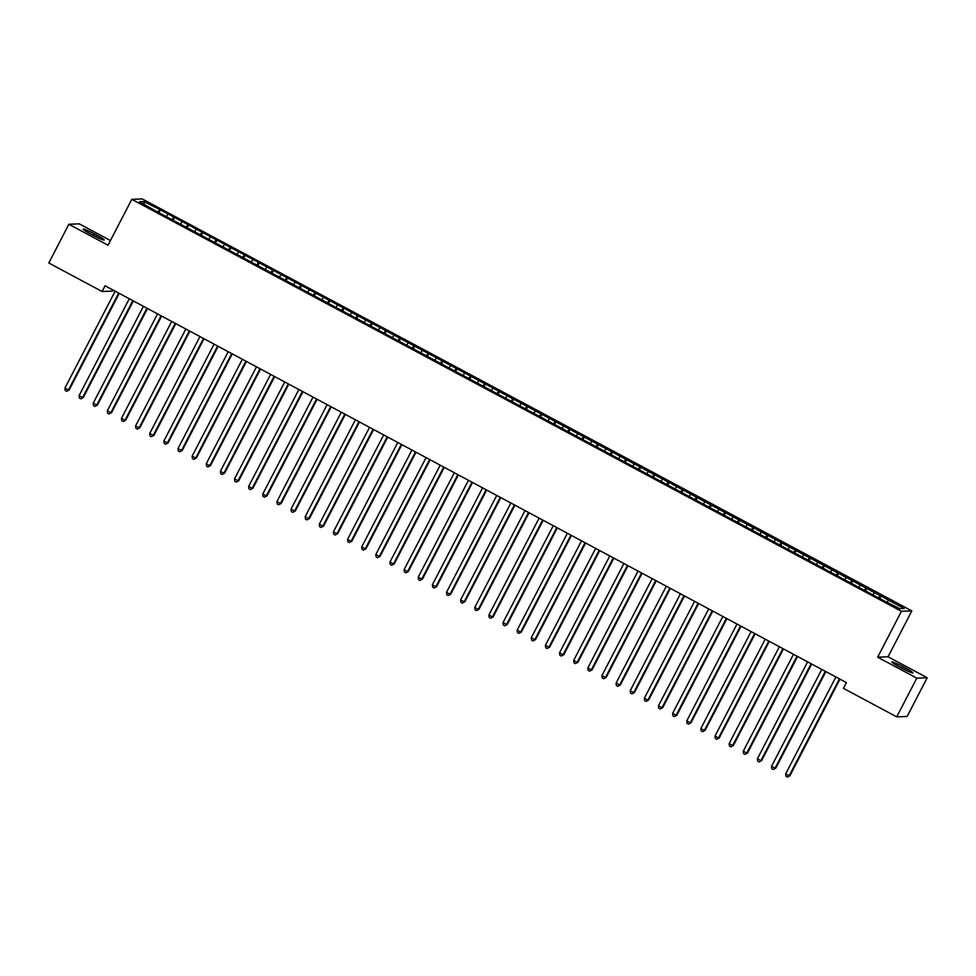 <?xml version="1.0" encoding="UTF-8"?>
<svg xmlns="http://www.w3.org/2000/svg" width="976" height="976" viewBox="0 0 976 976"><rect width="100%" height="100%" fill="white"/><g stroke="black" fill="none" stroke-linecap="round" stroke-linejoin="round"><path stroke-width="1.46" d="M113.033 290.043L112.484 291.104L102.077 291.507L48.8 262.983L68.869 224.26L108.019 245.22L131.797 199.336L142.215 198.921L911.84 610.903L901.434 611.305L131.797 199.336M110.447 240.547L79.276 223.858L68.869 224.26M888.05 656.787L877.644 657.19L916.793 678.149L927.2 677.747L888.05 656.787L911.84 610.903M927.2 677.747L907.131 716.457L896.724 716.86L916.793 678.149M144.326 204.289L143.838 201.544L139.507 201.703L154.049 210.072L883.268 600.411L899.811 608.695L904.142 608.524L160.381 209.828L158.905 212.67M143.838 201.544L160.381 209.828M896.724 716.86L843.447 688.348L846.412 682.614L105.054 285.773L102.077 291.507M167.86 214.403L166.579 216.208M173.508 217.428L171.947 219.649M181.987 221.967L180.719 223.772M187.648 224.992L186.074 227.213M196.127 229.531L194.846 231.336M201.776 232.556L200.202 234.777M210.255 237.095L208.974 238.9M215.916 240.12L214.342 242.341M224.395 244.659L223.114 246.464M230.043 247.684L228.469 249.905M238.522 252.223L237.241 254.028M244.171 255.248L242.597 257.469M252.65 259.787L251.381 261.592M258.311 262.812L256.737 265.033M266.79 267.351L265.509 269.156M272.438 270.376L270.864 272.597M280.917 274.915L279.636 276.72M286.566 277.94L284.992 280.161M295.045 282.479L293.776 284.284M300.706 285.504L299.132 287.725M309.185 290.043L307.904 291.848M314.833 293.068L313.259 295.289M323.312 297.607L322.031 299.412M328.961 300.632L327.399 302.853M337.44 305.171L336.171 306.976M343.101 308.209L341.527 310.417M351.58 312.747L350.299 314.54M357.228 315.773L355.654 317.981M365.707 320.311L364.426 322.104M371.368 323.337L369.794 325.545M379.847 327.875L378.566 329.668M385.496 330.901L383.922 333.121M393.975 335.439L392.694 337.232M399.623 338.465L398.049 340.685M408.102 343.003L406.821 344.809M413.763 346.029L412.189 348.249M422.242 350.567L420.961 352.373M427.891 353.593L426.317 355.813M436.37 358.131L435.089 359.937M442.018 361.157L440.444 363.377M450.497 365.695L449.228 367.501M456.158 368.721L454.584 370.941M464.637 373.259L463.356 375.065M470.286 376.285L468.712 378.505M478.765 380.823L477.484 382.629M484.413 383.849L482.839 386.069M492.892 388.387L491.623 390.193M498.553 391.413L496.979 393.633M507.032 395.951L505.751 397.757M512.681 398.977L511.107 401.197M521.16 403.515L519.879 405.321M526.82 406.541L525.247 408.761M535.299 411.079L534.018 412.885M540.948 414.105L539.374 416.325M549.427 418.643L548.146 420.449M555.076 421.669L553.502 423.889M563.555 426.207L562.274 428.013M569.215 429.233L567.642 431.453M577.694 433.771L576.413 435.577M583.343 436.797L581.769 439.017M591.822 441.347L590.541 443.141M597.471 444.373L595.897 446.581M605.95 448.911L604.681 450.705M611.61 451.937L610.037 454.145M620.089 456.475L618.808 458.269M625.738 459.501L624.164 461.709M634.217 464.039L632.936 465.833M639.866 467.065L638.292 469.285M648.345 471.603L647.076 473.409M654.005 474.629L652.432 476.849M662.484 479.167L661.203 480.973M668.133 482.193L666.559 484.413M676.612 486.731L675.331 488.537M682.261 489.757L680.699 491.977M690.752 494.295L689.471 496.101M696.4 497.321L694.827 499.541M704.879 501.859L703.598 503.665M710.528 504.885L708.954 507.105M719.007 509.423L717.726 511.229M724.668 512.449L723.094 514.669M733.147 516.987L731.866 518.793M738.795 520.013L737.222 522.233M747.274 524.551L745.993 526.357M752.923 527.577L751.349 529.797M761.402 532.115L760.133 533.921M767.063 535.141L765.489 537.361M775.542 539.679L774.261 541.485M781.19 542.705L779.617 544.925M789.669 547.243L788.388 549.049M795.318 550.269L793.744 552.489M803.797 554.807L802.528 556.613M809.458 557.833L807.884 560.053M817.937 562.371L816.656 564.177M823.585 565.397L822.012 567.617M832.064 569.935L830.783 571.741M837.713 572.961L836.151 575.181M846.192 577.511L844.923 579.305M851.853 580.537L850.279 582.745M860.332 585.075L859.051 586.869M865.98 588.101L864.407 590.309M874.459 592.639L873.178 594.433M880.12 595.665L878.546 597.885M888.599 600.203L887.318 601.997M877.644 657.19L901.434 611.305M159.381 209.864L157.807 212.085M901.824 668.182A10.382 0.903 27.4 0 0 912.841 672.891A10.382 0.903 27.4 0 0 905.423 668.035L902.885 666.681A10.382 0.903 27.4 0 0 891.869 661.972A10.382 0.903 27.4 0 0 899.274 666.815L901.824 668.182M94.245 233.825A10.382 0.903 27.4 0 0 83.228 229.116A10.382 0.903 27.4 0 0 90.646 233.972L93.184 235.326A10.382 0.903 27.4 0 0 104.2 240.035A10.382 0.903 27.4 0 0 96.795 235.192L94.245 233.825L93.403 235.448M881.108 595.616L879.644 598.471M866.981 588.052L865.505 590.907M852.853 580.488L851.377 583.343M838.713 572.924L837.237 575.767M824.586 565.36L823.11 568.203M810.458 557.796L808.982 560.639M796.318 550.232L794.842 553.075M782.191 542.668L780.715 545.511M768.063 535.104L766.587 537.947M753.923 527.54L752.447 530.383M739.796 519.976L738.32 522.819M725.656 512.412L724.192 515.255M711.528 504.848L710.052 507.691M697.401 497.284L695.925 500.127M683.261 489.72L681.785 492.563M669.133 482.156L667.657 484.999M655.006 474.592L653.53 477.435M640.866 467.028L639.39 469.871M626.738 459.452L625.262 462.307M612.611 451.888L611.135 454.743M598.471 444.324L596.995 447.179M584.343 436.76L582.867 439.603M570.204 429.196L568.74 432.039M556.076 421.632L554.6 424.475M541.948 414.068L540.472 416.911M527.809 406.504L526.345 409.347M513.681 398.94L512.205 401.783M499.553 391.376L498.077 394.219M485.414 383.812L483.937 386.655M471.286 376.248L469.81 379.091M457.158 368.684L455.682 371.527M443.019 361.12L441.542 363.963M428.891 353.556L427.415 356.399M414.751 345.992L413.287 348.835M400.624 338.428L399.147 341.271M386.496 330.864L385.02 333.707M372.356 323.288L370.892 326.143M358.229 315.724L356.752 318.579M344.101 308.16L342.625 311.015M329.961 300.596L328.485 303.438M315.834 293.032L314.357 295.874M301.706 285.468L300.23 288.31M287.566 277.904L286.09 280.746M273.439 270.34L271.962 273.182M259.311 262.776L257.835 265.618M245.171 255.212L243.695 258.054M231.044 247.648L229.567 250.49M216.904 240.084L215.44 242.926M202.776 232.52L201.3 235.362M188.649 224.956L187.172 227.798M174.509 217.392L173.033 220.234M839.433 678.869L789.194 775.786L785.668 773.895L835.895 676.978M839.97 679.162L789.901 775.761L787.376 777.079L785.973 776.323L785.668 773.895M789.901 775.761L787.376 777.079M825.293 671.305L775.066 768.222L771.528 766.331L821.768 669.414M825.842 671.598L775.761 768.197L773.248 769.515L771.833 768.759L771.528 766.331M775.761 768.197L773.248 769.515M811.166 663.741L760.926 760.658L757.4 758.767L807.628 661.85M811.703 664.034L761.634 760.633L759.121 761.939L757.705 761.182L757.4 758.767M761.634 760.633L759.121 761.939M797.038 656.177L746.799 753.094L743.261 751.203L793.5 654.286M797.575 656.47L747.506 753.069L744.981 754.375L743.566 753.618L743.261 751.203M747.506 753.069L744.981 754.375M782.898 648.613L732.671 745.53L729.133 743.639L779.373 646.722M783.447 648.906L733.366 745.493L730.853 746.811L729.438 746.054L729.133 743.639M733.366 745.493L730.853 746.811M768.771 641.049L718.531 737.966L715.005 736.075L765.233 639.158M769.308 641.342L719.239 737.929L716.726 739.247L715.31 738.49L715.005 736.075M719.239 737.929L716.726 739.247M754.643 633.485L704.404 730.402L700.866 728.511L751.105 631.594M755.18 633.778L705.111 730.365L702.586 731.683L701.171 730.926L700.866 728.511M705.111 730.365L702.586 731.683M740.503 625.921L690.276 722.838L686.738 720.947L736.978 624.03M741.052 626.202L690.971 722.801L688.458 724.119L687.043 723.362L686.738 720.947M690.971 722.801L688.458 724.119M726.376 618.357L676.136 715.262L672.61 713.371L722.838 616.466M726.913 618.638L676.844 715.237L674.318 716.555L672.915 715.798L672.61 713.371M676.844 715.237L674.318 716.555M712.248 610.793L662.009 707.698L658.471 705.807L708.71 608.902M712.785 611.074L662.716 707.673L660.191 708.991L658.776 708.234L658.471 705.807M662.716 707.673L660.191 708.991M698.108 603.229L647.881 700.134L644.343 698.243L694.583 601.338M698.645 603.51L648.576 700.109L646.063 701.427L644.648 700.67L644.343 698.243M648.576 700.109L646.063 701.427M683.981 595.665L633.741 692.57L630.215 690.679L680.443 593.774M684.518 595.946L634.449 692.545L631.923 693.863L630.52 693.106L630.215 690.679M634.449 692.545L631.923 693.863M669.841 588.101L619.614 685.006L616.076 683.115L666.315 586.21M670.39 588.382L620.309 684.981L617.796 686.299L616.381 685.542L616.076 683.115M620.309 684.981L617.796 686.299M655.713 580.525L605.474 677.442L601.948 675.551L652.188 578.634M656.25 580.818L606.181 677.417L603.668 678.735L602.253 677.978L601.948 675.551M606.181 677.417L603.668 678.735M641.586 572.961L591.346 669.878L587.82 667.987L638.048 571.07M642.123 573.254L592.054 669.853L589.528 671.171L588.113 670.414L587.82 667.987M592.054 669.853L589.528 671.171M627.446 565.397L577.219 662.314L573.681 660.423L623.92 563.506M627.995 565.69L577.914 662.289L575.401 663.607L573.986 662.85L573.681 660.423M577.914 662.289L575.401 663.607M613.318 557.833L563.079 654.75L559.553 652.859L609.78 555.942M613.855 558.126L563.786 654.725L561.273 656.043L559.858 655.286L559.553 652.859M563.786 654.725L561.273 656.043M599.191 550.269L548.951 647.186L545.413 645.295L595.653 548.378M599.728 550.562L549.659 647.161L547.133 648.479L545.718 647.722L545.413 645.295M549.659 647.161L547.133 648.479M585.051 542.705L534.824 639.622L531.286 637.731L581.525 540.814M585.6 542.998L535.519 639.597L533.006 640.915L531.591 640.158L531.286 637.731M535.519 639.597L533.006 640.915M570.923 535.141L520.684 632.058L517.158 630.167L567.385 533.25M571.46 535.434L521.391 632.033L518.878 633.339L517.463 632.582L517.158 630.167M521.391 632.033L518.878 633.339M556.796 527.577L506.556 624.494L503.018 622.603L553.258 525.686M557.333 527.87L507.264 624.469L504.738 625.775L503.323 625.018L503.018 622.603M507.264 624.469L504.738 625.775M542.656 520.013L492.429 616.93L488.891 615.039L539.13 518.122M543.193 520.306L493.124 616.905L490.611 618.211L489.196 617.454L488.891 615.039M493.124 616.905L490.611 618.211M528.528 512.449L478.289 609.366L474.763 607.475L524.99 510.558M529.065 512.742L478.996 609.329L476.471 610.647L475.068 609.89L474.763 607.475M478.996 609.329L476.471 610.647M514.389 504.885L464.161 601.802L460.623 599.911L510.863 502.994M514.938 505.178L464.869 601.765L462.343 603.083L460.928 602.326L460.623 599.911M464.869 601.765L462.343 603.083M500.261 497.321L450.021 594.238L446.496 592.347L496.735 495.43M500.798 497.614L450.729 594.201L448.216 595.519L446.801 594.762L446.496 592.347M450.729 594.201L448.216 595.519M486.133 489.757L435.894 586.674L432.368 584.783L482.595 487.866M486.67 490.037L436.601 586.637L434.076 587.955L432.673 587.198L432.368 584.783M436.601 586.637L434.076 587.955M471.994 482.193L421.766 579.097L418.228 577.206L468.468 480.302M472.543 482.473L422.462 579.073L419.948 580.391L418.533 579.634L418.228 577.206M422.462 579.073L419.948 580.391M457.866 474.629L407.626 571.533L404.101 569.642L454.328 472.738M458.403 474.909L408.334 571.509L405.821 572.827L404.406 572.07L404.101 569.642M408.334 571.509L405.821 572.827M443.738 467.065L393.499 563.969L389.961 562.078L440.2 465.174M444.275 467.345L394.206 563.945L391.681 565.263L390.266 564.506L389.961 562.078M394.206 563.945L391.681 565.263M429.599 459.501L379.371 556.405L375.833 554.514L426.073 457.61M430.148 459.781L380.067 556.381L377.553 557.699L376.138 556.942L375.833 554.514M380.067 556.381L377.553 557.699M415.471 451.937L365.231 548.841L361.706 546.95L411.933 450.034M416.008 452.217L365.939 548.817L363.426 550.135L362.011 549.378L361.706 546.95M365.939 548.817L363.426 550.135M401.343 444.361L351.104 541.277L347.566 539.386L397.805 442.47M401.88 444.653L351.811 541.253L349.286 542.571L347.871 541.814L347.566 539.386M351.811 541.253L349.286 542.571M387.204 436.797L336.976 533.713L333.438 531.822L383.678 434.906M387.74 437.089L337.672 533.689L335.158 535.007L333.743 534.25L333.438 531.822M337.672 533.689L335.158 535.007M373.076 429.233L322.836 526.149L319.311 524.258L369.538 427.342M373.613 429.525L323.544 526.125L321.019 527.443L319.616 526.686L319.311 524.258M323.544 526.125L321.019 527.443M358.948 421.669L308.709 518.585L305.171 516.694L355.41 419.778M359.485 421.961L309.416 518.561L306.891 519.879L305.476 519.122L305.171 516.694M309.416 518.561L306.891 519.879M344.809 414.105L294.581 511.021L291.043 509.13L341.283 412.214M345.345 414.397L295.277 510.997L292.763 512.315L291.348 511.558L291.043 509.13M295.277 510.997L292.763 512.315M330.681 406.541L280.441 503.457L276.916 501.566L327.143 404.65M331.218 406.833L281.149 503.433L278.624 504.751L277.221 503.994L276.916 501.566M281.149 503.433L278.624 504.751M316.541 398.977L266.314 495.893L262.776 494.002L313.015 397.086M317.09 399.269L267.009 495.869L264.496 497.174L263.081 496.418L262.776 494.002M267.009 495.869L264.496 497.174M302.414 391.413L252.174 488.329L248.648 486.438L298.876 389.522M302.95 391.705L252.882 488.305L250.368 489.61L248.953 488.854L248.648 486.438M252.882 488.305L250.368 489.61M288.286 383.849L238.046 480.765L234.508 478.874L284.748 381.958M288.823 384.141L238.754 480.729L236.229 482.046L234.813 481.29L234.508 478.874M238.754 480.729L236.229 482.046M274.146 376.285L223.919 473.201L220.381 471.31L270.62 374.394M274.695 376.577L224.614 473.165L222.101 474.482L220.686 473.726L220.381 471.31M224.614 473.165L222.101 474.482M260.019 368.721L209.779 465.637L206.253 463.746L256.481 366.83M260.555 369.013L210.487 465.601L207.973 466.918L206.558 466.162L206.253 463.746M210.487 465.601L207.973 466.918M245.891 361.157L195.651 458.073L192.113 456.182L242.353 359.266M246.428 361.437L196.359 458.037L193.834 459.354L192.418 458.598L192.113 456.182M196.359 458.037L193.834 459.354M231.751 353.593L181.524 450.497L177.986 448.606L228.225 351.702M232.288 353.873L182.219 450.473L179.706 451.79L178.291 451.034L177.986 448.606M182.219 450.473L179.706 451.79M217.624 346.029L167.384 442.933L163.858 441.042L214.086 344.138M218.16 346.309L168.092 442.909L165.566 444.226L164.163 443.47L163.858 441.042M168.092 442.909L165.566 444.226M203.496 338.465L153.256 435.369L149.718 433.478L199.958 336.574M204.033 338.745L153.964 435.345L151.439 436.662L150.023 435.906L149.718 433.478M153.964 435.345L151.439 436.662M189.356 330.901L139.129 427.805L135.591 425.914L185.83 329.01M189.893 331.181L139.824 427.781L137.311 429.098L135.896 428.342L135.591 425.914M139.824 427.781L137.311 429.098M175.229 323.337L124.989 420.241L121.463 418.35L171.691 321.446M175.765 323.617L125.697 420.217L123.171 421.534L121.768 420.778L121.463 418.35M125.697 420.217L123.171 421.534M161.089 315.76L110.861 412.677L107.323 410.786L157.563 313.869M161.638 316.053L111.557 412.653L109.044 413.97L107.628 413.214L107.323 410.786M111.557 412.653L109.044 413.97M146.961 308.196L96.722 405.113L93.196 403.222L143.435 306.305M147.498 308.489L97.429 405.089L94.916 406.406L93.501 405.65L93.196 403.222M97.429 405.089L94.916 406.406M132.834 300.632L82.594 397.549L79.068 395.658L129.296 298.741M133.37 300.925L83.302 397.525L80.776 398.842L79.361 398.086L79.068 395.658M83.302 397.525L80.776 398.842M118.694 293.068L68.466 389.985L64.928 388.094L115.168 291.177M119.243 293.361L69.162 389.961L66.649 391.278L65.233 390.522L64.928 388.094M69.162 389.961L66.649 391.278M904.606 669.621L905.423 668.035M902.044 668.292L902.885 666.681M95.965 236.765L96.795 235.192"/></g></svg>
